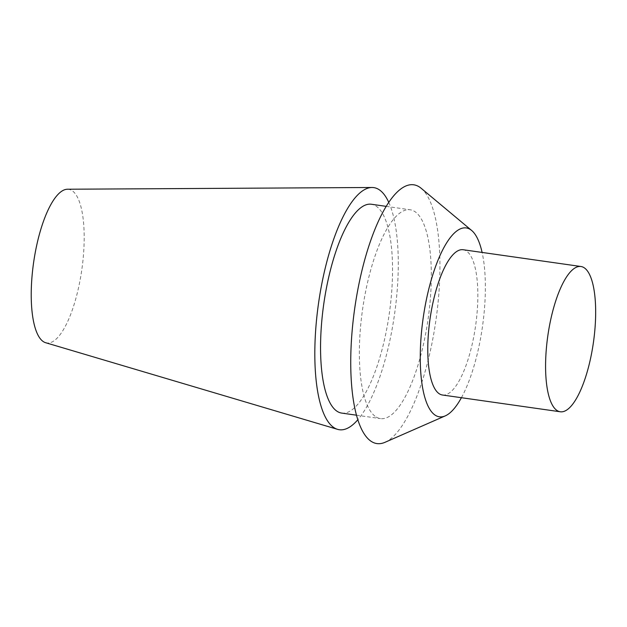 <?xml version="1.0" encoding="UTF-8"?>
<svg xmlns="http://www.w3.org/2000/svg" width="627" height="627" viewBox="0 0 627 627"><rect width="100%" height="100%" fill="white"/><g stroke="black" fill="none" stroke-linecap="round" stroke-linejoin="round"><path stroke-width="0.47" stroke-dasharray="3.13 2.35" d="M45.661 342.718A77.599 24.367 98.1 0 0 81.831 269.563A77.599 24.367 98.1 0 0 67.512 189.229M388.764 202.372A122.281 38.396 -81.9 0 1 394.563 314.08A122.281 38.396 -81.9 0 1 357.829 419.729M341.684 413.083A105.469 33.113 98.1 0 0 388.278 320.248A105.469 33.113 98.1 0 0 375.62 205.789A105.469 33.113 98.1 0 0 371.411 204.253M376.271 417.073A105.469 33.113 98.1 0 0 380.479 418.609A105.469 33.113 98.1 0 0 428.123 318.861A105.469 33.113 98.1 0 0 410.199 209.779A105.469 33.113 98.1 0 0 363.613 302.614A105.469 33.113 98.1 0 0 376.271 417.073M385.017 442.301A130.69 41.037 98.1 0 0 435.969 319.974A130.69 41.037 98.1 0 0 421.172 188.288M461.417 397.706A95.39 29.955 98.1 0 0 482.1 252.43M442.474 395.01A73.367 23.034 98.1 0 0 475.619 325.617A73.367 23.034 98.1 0 0 463.149 249.734M356.489 415.192L380.479 418.609M386.208 206.361L410.199 209.779"/><path stroke-width="0.94" d="M371.991 187.489L67.512 189.229A77.599 24.367 98.1 0 0 34.077 259.398A77.599 24.367 98.1 0 0 43.678 341.833A77.599 24.367 98.1 0 0 45.661 342.718L337.569 429.346A122.281 38.396 -81.9 0 1 334.442 427.951A122.281 38.396 -81.9 0 1 319.315 298.052A122.281 38.396 -81.9 0 1 371.991 187.489A122.281 38.396 -81.9 0 1 378.653 189.385A122.281 38.396 -81.9 0 1 388.764 202.372M357.829 419.729A122.281 38.396 -81.9 0 1 337.569 429.346M386.208 206.361L371.411 204.253A105.469 33.113 98.1 0 0 324.817 297.096A105.469 33.113 98.1 0 0 337.483 411.547A105.469 33.113 98.1 0 0 341.684 413.083L356.489 415.192M482.1 252.43A95.39 29.955 98.1 0 0 471.669 230.477L421.172 188.288A130.69 41.037 98.1 0 0 418.969 186.705A130.69 41.037 98.1 0 0 357.508 291.343A130.69 41.037 98.1 0 0 371.709 441.674A130.69 41.037 98.1 0 0 385.017 442.301L445.28 415.873A95.39 29.955 98.1 0 0 461.417 397.706M471.669 230.477A95.39 29.955 98.1 0 0 470.054 229.325A95.39 29.955 98.1 0 0 422.77 320.961A95.39 29.955 98.1 0 0 445.28 415.873M580.963 266.506L463.149 249.734A73.367 23.034 98.1 0 0 430.741 314.315A73.367 23.034 98.1 0 0 439.543 393.944A73.367 23.034 98.1 0 0 442.474 395.01L560.279 411.774A73.367 23.034 98.1 0 0 593.432 342.389A73.367 23.034 98.1 0 0 580.963 266.506A73.367 23.034 98.1 0 0 548.547 331.087A73.367 23.034 98.1 0 0 557.356 410.709A73.367 23.034 98.1 0 0 560.279 411.774"/></g></svg>
